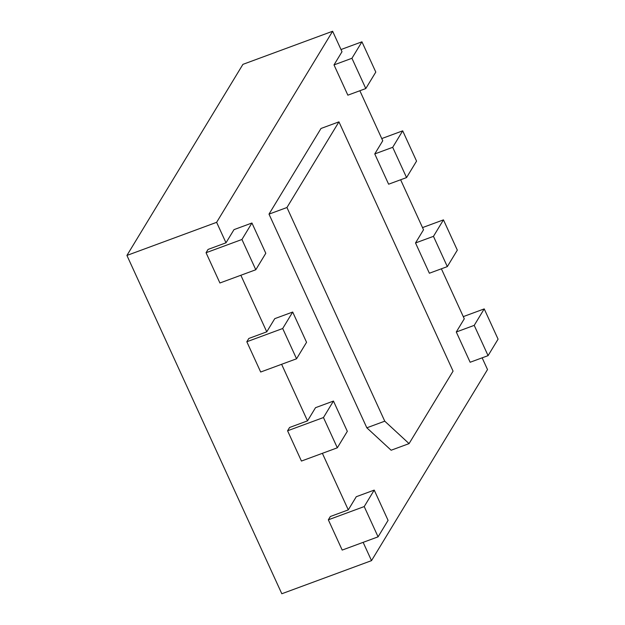 <?xml version="1.0" encoding="UTF-8"?>
<svg xmlns="http://www.w3.org/2000/svg" width="625" height="625" viewBox="0 0 625 625"><rect width="100%" height="100%" fill="white"/><g stroke="black" fill="none" stroke-linecap="round" stroke-linejoin="round"><path stroke-width="0.94" d="M384.766 421.18L286.945 207.516L338.945 121.852L453.07 371.133L409.07 443.617L384.766 421.18L366.828 427.805L391.133 450.234L409.07 443.617M286.945 207.516L269 214.133L366.828 427.805M338.945 121.852L321 128.477L269 214.133M363.141 542.352L371.516 560.641L487.516 369.562L482.141 357.828M374.219 490.094L388.078 520.367L378.078 536.836L364.219 506.57L374.219 490.094L356.281 496.719L348.281 509.891L322.375 453.32M333.461 401.062L347.32 431.336L337.32 447.805L323.461 417.539L333.461 401.062L315.516 407.688L307.516 420.867L281.617 364.297M292.695 312.039L306.555 342.305L296.555 358.781L282.695 328.508L292.695 312.039L274.758 318.656L266.758 331.836L240.859 275.266M251.938 223.008L265.797 253.281L255.797 269.75L241.938 239.484L251.938 223.008L234 229.633L226 242.805L216.625 222.328L332.625 31.25L242.922 64.359L126.922 255.437L281.812 593.75L371.516 560.641M351.938 58.281L361.938 41.812L375.797 72.078L365.797 88.555L351.938 58.281L334 64.906L342 51.727L332.625 31.25M334 64.906L347.859 95.172L365.797 88.555M392.695 147.312L402.695 130.836L416.555 161.109L406.555 177.578L392.695 147.312L374.758 153.93L382.758 140.758L359.859 90.742M374.758 153.93L388.617 184.203L406.555 177.578M433.461 236.344L443.461 219.867L457.32 250.141L447.32 266.609L433.461 236.344L415.516 242.961L423.516 229.781L400.625 179.773M415.516 242.961L429.375 273.234L447.32 266.609M474.219 325.367L484.219 308.898L498.078 339.164L488.078 355.641L474.219 325.367L456.281 331.992L464.281 318.812L441.383 268.797M456.281 331.992L470.141 362.258L488.078 355.641M216.625 222.328L126.922 255.437M226 242.805L208.055 249.43L206.055 252.727L241.938 239.484M266.758 331.836L248.82 338.461L246.82 341.75L282.695 328.508M307.516 420.867L289.578 427.484L287.578 430.781L323.461 417.539M348.281 509.891L330.336 516.516L328.336 519.812L364.219 506.57M378.078 536.836L342.195 550.078L328.336 519.812M484.219 308.898L463.281 316.625M337.32 447.805L301.438 461.055L287.578 430.781M443.461 219.867L422.516 227.594M296.555 358.781L260.68 372.023L246.82 341.75M402.695 130.836L381.758 138.57M255.797 269.75L219.914 282.992L206.055 252.727M361.938 41.812L341 49.539"/></g></svg>
